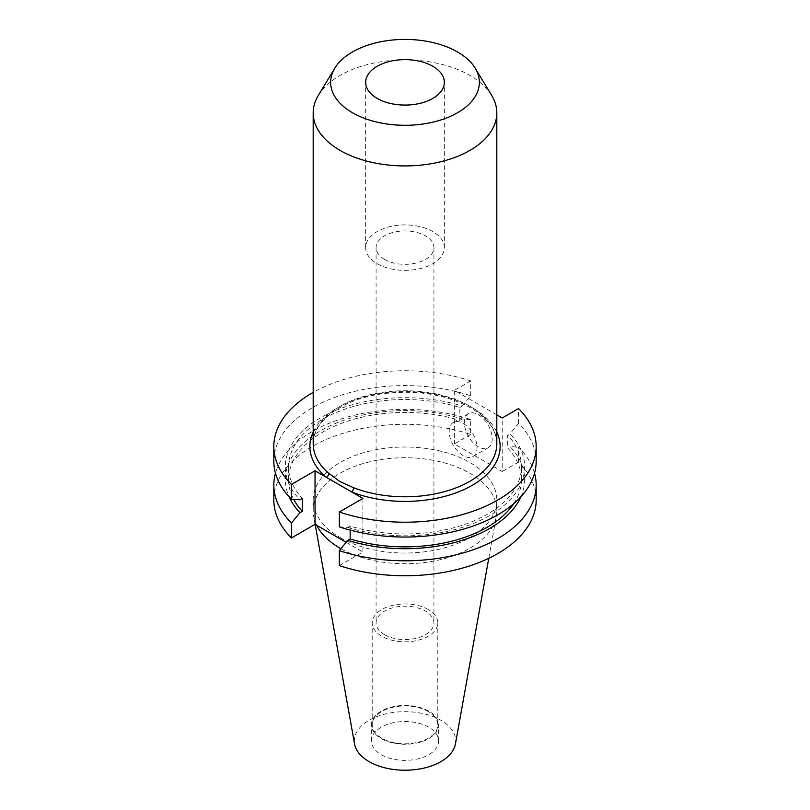 <?xml version="1.0" encoding="UTF-8"?>
<svg xmlns="http://www.w3.org/2000/svg" width="810" height="810" viewBox="0 0 810 810"><rect width="100%" height="100%" fill="white"/><g stroke="black" fill="none" stroke-linecap="round" stroke-linejoin="round"><path stroke-width="0.61" stroke-dasharray="4.05 3.04" d="M384.548 634.696A28.917 16.696 180 0 1 376.083 622.89A28.917 16.696 180 0 1 393.933 607.47A28.917 16.696 180 0 1 425.452 611.084A28.917 16.696 180 0 1 433.917 622.89A28.917 16.696 180 0 1 416.067 638.31A28.917 16.696 180 0 1 384.548 634.696M384.548 259.443A28.917 16.696 180 0 1 376.083 247.637A28.917 16.696 180 0 1 393.933 232.207A28.917 16.696 180 0 1 425.452 235.831A28.917 16.696 180 0 1 433.917 247.637A28.917 16.696 180 0 1 416.067 263.058A28.917 16.696 180 0 1 384.548 259.443M478.295 446.806A19.673 11.36 60 0 1 465.446 429.472A19.673 11.36 60 0 1 468.453 413.707A19.673 11.36 60 0 1 478.295 414.679A19.673 11.36 60 0 1 491.154 432.013A19.673 11.36 60 0 1 488.136 447.778A19.673 11.36 60 0 1 478.295 446.806M463.107 455.574A19.673 11.36 60 0 1 450.249 438.24A19.673 11.36 60 0 1 453.266 422.476A19.673 11.36 60 0 1 463.107 423.448A19.673 11.36 60 0 1 475.956 440.782A19.673 11.36 60 0 1 472.939 456.556A19.673 11.36 60 0 1 463.107 455.574M432.824 231.569A39.346 22.721 0 0 0 389.944 226.648A39.346 22.721 0 0 0 365.654 247.637A39.346 22.721 0 0 0 377.176 263.695A39.346 22.721 0 0 0 420.056 268.626A39.346 22.721 0 0 0 444.346 247.637A39.346 22.721 0 0 0 432.824 231.569M491.68 95.438A91.814 53.004 0 0 0 469.921 75.431A91.814 53.004 0 0 0 318.32 95.438M428.186 609.505A32.795 18.934 0 0 0 392.455 605.404A32.795 18.934 0 0 0 372.205 622.89A32.795 18.934 0 0 0 381.814 636.275A32.795 18.934 0 0 0 417.545 640.376A32.795 18.934 0 0 0 437.795 622.89A32.795 18.934 0 0 0 428.186 609.505M428.186 711.474A32.795 18.934 0 0 0 392.455 707.373A32.795 18.934 0 0 0 372.205 724.859A32.795 18.934 0 0 0 381.814 738.244A32.795 18.934 0 0 0 417.545 742.355A32.795 18.934 0 0 0 437.795 724.859A32.795 18.934 0 0 0 428.186 711.474M428.784 711.129A33.625 19.42 0 0 0 392.131 706.917A33.625 19.42 0 0 0 371.375 724.859A33.625 19.42 0 0 0 381.216 738.588A33.625 19.42 0 0 0 417.869 742.8A33.625 19.42 0 0 0 438.625 724.859A33.625 19.42 0 0 0 428.784 711.129M428.784 727.218A33.625 19.42 0 0 0 392.131 723.006A33.625 19.42 0 0 0 371.375 740.947A33.625 19.42 0 0 0 381.216 754.677A33.625 19.42 0 0 0 417.869 758.889A33.625 19.42 0 0 0 438.625 740.947A33.625 19.42 0 0 0 428.784 727.218M455.433 743.965A50.696 29.271 0 0 0 440.853 720.252A50.696 29.271 0 0 0 383.211 714.521A50.696 29.271 0 0 0 354.567 743.965M340.899 548.694A91.814 53.004 0 0 0 436.256 560.581A91.814 53.004 0 0 0 496.327 516.203A91.814 53.004 0 0 0 496.813 510.735A91.814 53.004 0 0 0 469.921 473.253A91.814 53.004 0 0 0 369.866 461.761A91.814 53.004 0 0 0 313.186 510.735A91.814 53.004 0 0 0 313.673 516.203A91.814 53.004 0 0 0 316.72 525.315M340.078 537.516A91.814 53.004 0 0 0 440.134 548.998A91.814 53.004 0 0 0 496.813 500.023A91.814 53.004 0 0 0 469.921 462.54A91.814 53.004 0 0 0 369.866 451.059A91.814 53.004 0 0 0 313.186 500.023A91.814 53.004 0 0 0 340.078 537.516M273.831 500.023A131.169 75.725 0 0 1 339.461 434.433A131.169 75.725 0 0 1 470.681 434.474L470.681 419.529A131.169 75.725 0 0 0 275.461 473.192M470.681 419.529L462.216 418.983A119.647 69.073 0 0 0 331.533 425.128A119.647 69.073 0 0 0 289.079 496.753M462.216 418.983L459.837 420.35A116.427 67.22 0 0 0 288.573 479.642A116.427 67.22 0 0 0 293.706 499.385M459.837 420.35L459.837 407.45A116.427 67.22 0 0 0 288.573 466.742A116.427 67.22 0 0 0 302.302 498.403M459.837 407.45L462.216 406.083A119.647 69.073 0 0 0 320.395 417.899A119.647 69.073 0 0 0 299.923 499.78M462.216 406.083L470.681 395.766A131.169 75.725 0 0 0 339.461 395.715A131.169 75.725 0 0 0 273.831 461.315M470.681 395.766L470.681 380.933A131.169 75.725 0 0 0 313.186 392.404M536.169 500.023A131.169 75.725 0 0 0 518.532 462.105L518.532 447.15A131.169 75.725 0 0 1 534.539 473.192M470.681 434.474L454.369 443.9L502.22 471.531L502.22 417.98M518.532 462.105L502.22 471.531M346.143 542.305L362.89 551.964L339.319 565.582M520.921 496.753A119.647 69.073 0 0 0 510.077 446.614L518.532 447.15M513.732 503.668A116.427 67.22 0 0 0 521.427 479.642A116.427 67.22 0 0 0 507.698 447.981L510.077 446.614M339.319 526.865L347.784 527.411L350.163 526.034A116.427 67.22 0 0 0 521.427 466.742A116.427 67.22 0 0 0 507.698 435.081L507.698 447.981M350.163 526.034L350.163 530.104M347.784 527.411A119.647 69.073 0 0 0 489.604 515.585A119.647 69.073 0 0 0 510.077 433.714L507.698 435.081M536.169 461.315A131.169 75.725 0 0 0 518.532 423.397L510.077 433.714M496.813 414.852L454.369 390.349L454.369 443.9M470.681 380.933L454.369 390.349M518.532 423.397L518.532 408.564M362.89 551.964L362.89 498.423M496.813 443.779A91.814 53.004 0 0 0 469.921 406.296A91.814 53.004 0 0 0 369.866 394.804A91.814 53.004 0 0 0 313.186 443.779C312.214 422.142 341.273 399.583 381.176 393.954C415.408 389.458 445.216 394.075 470.61 407.815C487.924 418.274 496.662 430.262 496.813 443.779M313.186 432.125A95.124 54.918 180 0 1 472.26 407.643A95.124 54.918 180 0 1 496.813 432.125M376.083 247.637L376.083 622.89M453.266 422.476L468.453 413.707M365.654 247.637L365.654 82.357M372.205 724.859L372.205 622.89M371.375 740.947L371.375 724.859M488.764 558.303L496.327 516.203M496.813 510.735L496.813 500.023M288.573 479.642L288.573 466.742M521.427 479.642L521.427 466.742M313.186 510.735L313.186 500.023M315.151 524.404L313.673 516.203M438.625 740.947L438.625 724.859M437.795 724.859L437.795 622.89M444.346 247.637L444.346 82.357M472.939 456.556L488.136 447.778M433.917 247.637L433.917 622.89"/><path stroke-width="1.21" d="M313.186 392.404A131.169 75.725 0 0 0 273.831 446.482A131.169 75.725 0 0 0 291.468 484.4L315.039 470.792L351.732 491.984A3.301 1.509 111.3 0 0 353.585 487.701A91.814 53.004 0 0 0 448.072 490.597A91.814 53.004 0 0 0 496.813 443.779L496.813 112.914A91.814 53.004 0 0 0 491.68 95.438L475.207 68.202A74.358 42.93 0 0 0 457.579 51.992A74.358 42.93 0 0 0 334.793 68.202A74.358 42.93 0 0 0 352.421 112.711A74.358 42.93 0 0 0 444.548 118.716A74.358 42.93 0 0 0 475.207 68.202M432.824 66.288A39.346 22.721 0 0 0 389.944 61.368A39.346 22.721 0 0 0 365.654 82.357A39.346 22.721 0 0 0 377.176 98.415A39.346 22.721 0 0 0 420.056 103.346A39.346 22.721 0 0 0 444.346 82.357A39.346 22.721 0 0 0 432.824 66.288M334.793 68.202L318.32 95.438A91.814 53.004 0 0 0 313.186 112.914A91.814 53.004 0 0 0 340.078 150.397A91.814 53.004 0 0 0 440.134 161.889A91.814 53.004 0 0 0 496.813 112.914M313.186 112.914L313.186 443.779A91.814 53.004 0 0 0 328.931 473.465L340.078 481.666L353.585 487.701M315.151 524.404L354.567 743.965A50.696 29.271 0 0 0 369.147 761.643A50.696 29.271 0 0 0 421.959 768.538A50.696 29.271 0 0 0 455.433 743.965L488.764 558.303M316.72 525.315A91.814 53.004 0 0 0 340.078 548.218A91.814 53.004 0 0 0 340.899 548.694M275.461 473.192A131.169 75.725 0 0 0 273.831 485.079A131.169 75.725 0 0 0 291.468 522.997L291.468 537.951L315.039 524.343L346.143 542.305M273.831 485.079L273.831 500.023A131.169 75.725 0 0 0 291.468 537.951M291.468 522.997L299.923 512.679L302.302 511.302L302.302 498.403L299.923 499.78L291.468 499.233A131.169 75.725 0 0 1 273.831 461.315L273.831 446.482M289.079 496.753A119.647 69.073 0 0 0 299.923 512.679M293.706 499.385A116.427 67.22 0 0 0 302.302 511.302M291.468 484.4L291.468 499.233M350.163 530.104L350.163 538.933L347.784 540.31L339.319 550.628L339.319 565.582A131.169 75.725 0 0 0 470.539 565.623A131.169 75.725 0 0 0 536.169 500.023L536.169 485.079A131.169 75.725 0 0 0 534.539 473.192M339.319 550.628A131.169 75.725 0 0 0 470.539 550.668A131.169 75.725 0 0 0 536.169 485.079M347.784 540.31A119.647 69.073 0 0 0 520.921 496.753M350.163 538.933A116.427 67.22 0 0 0 513.732 503.668M496.813 432.125A95.124 54.918 180 0 1 460.303 491.164A95.124 54.918 180 0 1 351.732 491.984L362.89 498.423L339.319 512.031L339.319 526.865A131.169 75.725 0 0 0 470.539 526.915A131.169 75.725 0 0 0 536.169 461.315L536.169 446.482A131.169 75.725 0 0 0 518.532 408.564L502.22 417.98L496.813 414.852M339.319 512.031A131.169 75.725 0 0 0 470.539 512.082A131.169 75.725 0 0 0 536.169 446.482M315.039 470.792L315.039 524.343M328.931 473.465A3.301 2.238 -49.5 0 1 326.187 477.232A95.124 54.918 180 0 1 313.186 432.125"/></g></svg>
